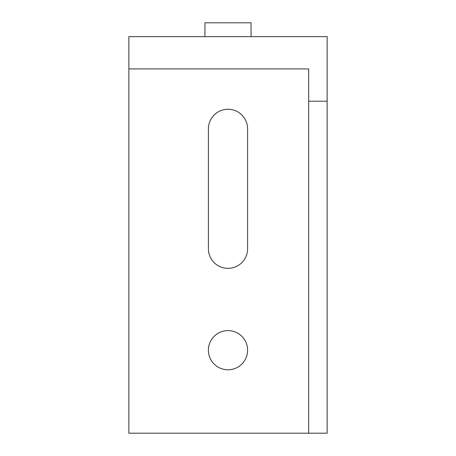 <?xml version="1.0" encoding="UTF-8"?>
<svg xmlns="http://www.w3.org/2000/svg" width="456" height="456" viewBox="0 0 456 456"><rect width="100%" height="100%" fill="white"/><g stroke="black" fill="none" stroke-linecap="round" stroke-linejoin="round"><path stroke-width="0.68" d="M247.597 248.748A19.597 19.597 0 0 1 228 268.35A19.597 19.597 0 0 1 208.403 248.748L208.403 128.86A19.597 19.597 0 0 1 228 109.263A19.597 19.597 0 0 1 247.597 128.86L247.597 248.748M228 369.793A19.597 19.597 0 0 1 208.403 350.197A19.597 19.597 0 0 1 228 330.6A19.597 19.597 0 0 1 247.597 350.197A19.597 19.597 0 0 1 228 369.793M327.14 101.192L327.14 36.634L128.86 36.634L128.86 433.2L327.14 433.2L327.14 101.192L308.695 101.192L308.695 433.2M308.695 101.192L308.695 68.913L128.86 68.913M204.944 36.634L204.944 22.8L251.056 22.8L251.056 36.634"/></g></svg>

